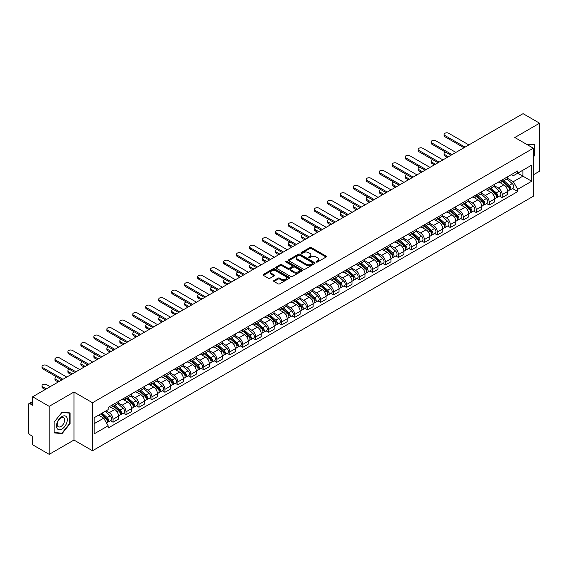 <?xml version="1.0" encoding="UTF-8"?>
<svg xmlns="http://www.w3.org/2000/svg" width="568" height="568" viewBox="0 0 568 568"><rect width="100%" height="100%" fill="white"/><g stroke="black" fill="none" stroke-linecap="round" stroke-linejoin="round"><path stroke-width="0.85" d="M316.284 262.054A0.809 0.469 0 0 0 317.427 262.054L326.103 257.041A1.157 0.667 0 0 0 326.437 256.573A1.157 0.667 0 0 0 326.103 256.104L311.406 247.62A1.157 0.667 0 0 0 309.773 247.62L301.104 252.625A0.809 0.469 0 0 0 302.247 253.285L303.369 252.639A3.692 2.13 0 0 1 308.594 252.639L309.816 253.342A3.692 2.13 0 0 1 310.902 254.854A3.692 2.13 0 0 1 309.816 256.36L308.694 257.006A0.809 0.469 0 0 0 309.837 257.666L310.959 257.02A3.692 2.13 0 0 1 316.184 257.02L317.406 257.73A3.692 2.13 0 0 1 318.492 259.235A3.692 2.13 0 0 1 317.406 260.74L316.284 261.394A0.809 0.469 0 0 0 316.284 262.054L316.284 261.394M273.946 280.514A1.157 0.667 0 0 0 273.606 280.982A1.157 0.667 0 0 0 273.946 281.451L278.071 283.83A1.157 0.667 0 0 0 279.697 283.83L289.332 278.27A1.157 0.667 0 0 0 289.673 277.802A1.157 0.667 0 0 0 289.332 277.333L274.642 268.849A1.157 0.667 0 0 0 273.009 268.849L263.374 274.408A1.157 0.667 0 0 0 263.041 274.876A1.157 0.667 0 0 0 263.374 275.352L268.359 278.228A1.157 0.667 0 0 0 269.992 278.228L274.11 275.842A1.157 0.667 0 0 0 274.45 275.373A1.157 0.667 0 0 0 274.11 274.905L271.639 273.478A3.088 1.782 0 0 1 270.737 272.214A3.088 1.782 0 0 1 272.64 270.574A3.088 1.782 0 0 1 276.005 270.957L285.676 276.538A3.088 1.782 0 0 1 286.584 277.802A3.088 1.782 0 0 1 284.674 279.449A3.088 1.782 0 0 1 281.309 279.058L279.697 278.128A1.157 0.667 0 0 0 278.071 278.128L273.946 280.514L273.946 281.451M92.506 402.74L73.968 392.034L49.189 406.34L32.639 396.791L523.05 113.65L539.6 123.206L514.821 137.513L533.366 148.213L92.506 402.74L92.506 450.751L533.366 196.223L533.366 148.213M303.454 269.175A1.157 0.667 0 0 0 305.08 269.175L314.715 263.616A1.157 0.667 0 0 0 315.055 263.147A1.157 0.667 0 0 0 314.715 262.679L300.025 254.194A1.157 0.667 0 0 0 298.392 254.194L288.757 259.754A1.157 0.667 0 0 0 288.423 260.222A1.157 0.667 0 0 0 288.757 260.698L303.454 269.175M286.265 262.224A0.809 0.469 0 0 1 287.089 262.338L287.089 261.379L302.02 270.006A1.157 0.667 0 0 1 302.361 270.474A1.157 0.667 0 0 1 302.02 270.943L292.392 276.502A1.157 0.667 0 0 1 290.759 276.502L276.069 268.025L280.187 265.661L280.187 264.702L276.069 267.081A1.157 0.667 0 0 0 275.728 267.549A1.157 0.667 0 0 0 276.069 268.025L276.069 267.081M280.187 265.661A1.157 0.667 0 0 1 281.82 265.661L281.82 264.702A1.157 0.667 0 0 0 280.187 264.702M281.82 264.702L287.777 268.139A1.157 0.667 0 0 0 289.41 268.139L292.144 266.562A1.157 0.667 0 0 0 292.484 266.094A1.157 0.667 0 0 0 292.144 265.618L285.945 262.04A0.809 0.469 0 0 1 287.089 261.379M49.189 406.34L49.189 454.35L32.639 444.794L32.639 436.295L30.061 434.811A2.35 1.356 -120 0 1 28.4 431.928L28.4 404.757A2.35 1.356 -120 0 1 28.89 403.685L32.639 401.512M533.366 174.809L539.6 171.209L539.6 123.206M49.189 454.35L73.968 440.044L92.506 450.751M32.639 396.791L32.639 405.289L30.061 403.798A2.35 1.356 -120 0 0 28.89 403.685M502.183 179.9A5.41 3.124 60 0 1 501.061 182.328L506.55 179.161A5.41 3.124 -120 0 0 507.671 176.733M494.394 185.722L498.356 188.015A5.41 3.124 60 0 1 502.183 194.639L507.671 191.473A5.41 3.124 -120 0 0 503.844 184.841L499.918 182.576M507.671 191.473L507.671 194.398L502.183 197.565L499.549 196.045M501.061 182.328A5.41 3.124 60 0 1 498.399 182.087M502.183 194.639L502.183 197.565M489.211 187.39A5.41 3.124 60 0 1 488.089 189.819L493.578 186.652A5.41 3.124 -120 0 0 494.7 184.224M486.577 203.536L489.211 205.055L494.7 201.888L494.7 198.956A5.41 3.124 -120 0 0 490.873 192.332L486.946 190.067M488.089 189.819A5.41 3.124 60 0 1 485.427 189.57M481.423 193.212L485.384 195.499A5.41 3.124 60 0 1 489.211 202.13L489.211 205.055M476.24 194.881A5.41 3.124 60 0 1 475.118 197.309L480.606 194.135A5.41 3.124 -120 0 0 481.728 191.707M473.613 211.026L476.24 212.546L481.728 209.372L481.728 206.447A5.41 3.124 -120 0 0 477.901 199.822L473.975 197.557M475.118 197.309A5.41 3.124 60 0 1 472.455 197.06M468.451 200.703L472.413 202.989A5.41 3.124 60 0 1 476.24 209.613L476.24 212.546M463.268 202.364A5.41 3.124 60 0 1 462.146 204.792L467.634 201.626A5.41 3.124 -120 0 0 468.756 199.198M460.641 218.517L463.268 220.036L468.756 216.862L468.756 213.937A5.41 3.124 -120 0 0 464.929 207.313L461.003 205.041M462.146 204.792A5.41 3.124 60 0 1 459.484 204.551M455.479 208.193L459.441 210.479A5.41 3.124 60 0 1 463.268 217.104L463.268 220.036M450.296 209.855A5.41 3.124 60 0 1 449.174 212.283L454.663 209.116A5.41 3.124 -120 0 0 455.785 206.688M447.669 226L450.296 227.519L455.785 224.353L455.785 221.428A5.41 3.124 -120 0 0 451.958 214.803L448.031 212.531M449.174 212.283A5.41 3.124 60 0 1 446.512 212.041M442.507 215.677L446.476 217.97A5.41 3.124 60 0 1 450.296 224.594L450.296 227.519M437.325 217.345A5.41 3.124 60 0 1 436.21 219.773L441.691 216.607A5.41 3.124 -120 0 0 442.813 214.179M434.697 233.491L437.325 235.01L442.813 231.843L442.813 228.911A5.41 3.124 -120 0 0 438.993 222.287L435.06 220.022M436.21 219.773A5.41 3.124 60 0 1 433.54 219.525M429.536 223.167L433.505 225.46A5.41 3.124 60 0 1 437.325 232.085L437.325 235.01M424.353 224.836A5.41 3.124 60 0 1 423.238 227.264L428.726 224.09A5.41 3.124 -120 0 0 429.841 221.662M421.726 240.981L424.353 242.5L429.841 239.334L429.841 236.402A5.41 3.124 -120 0 0 426.021 229.777L422.088 227.512M423.238 227.264A5.41 3.124 60 0 1 420.576 227.015M416.564 230.658L420.533 232.944A5.41 3.124 60 0 1 424.353 239.568L424.353 242.5M411.381 232.319A5.41 3.124 60 0 1 410.266 234.747L415.755 231.581A5.41 3.124 -120 0 0 416.869 229.152M408.754 248.472L411.381 249.991L416.869 246.817L416.869 243.892A5.41 3.124 -120 0 0 413.05 237.268L409.116 234.996M410.266 234.747A5.41 3.124 60 0 1 407.604 234.506M403.592 238.148L407.561 240.434A5.41 3.124 60 0 1 411.381 247.059L411.381 249.991M398.409 239.81A5.41 3.124 60 0 1 397.295 242.238L402.783 239.071A5.41 3.124 -120 0 0 403.898 236.643M395.782 255.955L398.416 257.474L403.898 254.308L403.898 251.383A5.41 3.124 -120 0 0 400.078 244.758L396.144 242.486M397.295 242.238A5.41 3.124 60 0 1 394.632 241.996M390.628 245.639L394.59 247.925A5.41 3.124 60 0 1 398.416 254.549L398.416 257.474M385.445 247.3A5.41 3.124 60 0 1 384.323 249.728L389.811 246.562A5.41 3.124 -120 0 0 390.926 244.133M382.811 263.445L385.445 264.965L390.933 261.798L390.933 258.866A5.41 3.124 -120 0 0 387.106 252.242L383.18 249.977M384.323 249.728A5.41 3.124 60 0 1 381.66 249.487M377.656 253.122L381.618 255.415A5.41 3.124 60 0 1 385.445 262.04L385.445 264.965M372.473 254.791A5.41 3.124 60 0 1 371.351 257.219L376.84 254.045A5.41 3.124 -120 0 0 377.961 251.617M369.839 270.936L372.473 272.455L377.961 269.289L377.961 266.356A5.41 3.124 -120 0 0 374.135 259.732L370.208 257.467M371.351 257.219A5.41 3.124 60 0 1 368.689 256.97M364.684 260.613L368.646 262.899A5.41 3.124 60 0 1 372.473 269.523L372.473 272.455M359.501 262.274A5.41 3.124 60 0 1 358.38 264.702L363.868 261.536A5.41 3.124 -120 0 0 364.99 259.107M356.867 278.426L359.501 279.946L364.99 276.772L364.99 273.847A5.41 3.124 -120 0 0 361.163 267.223L357.236 264.958M358.38 264.702A5.41 3.124 60 0 1 355.717 264.461M351.713 268.103L355.674 270.389A5.41 3.124 60 0 1 359.501 277.014L359.501 279.946M346.53 269.764A5.41 3.124 60 0 1 345.408 272.193L350.896 269.026A5.41 3.124 -120 0 0 352.018 266.598M343.896 285.91L346.53 287.429L352.018 284.263L352.018 281.337A5.41 3.124 -120 0 0 348.191 274.713L344.265 272.441M345.408 272.193A5.41 3.124 60 0 1 342.745 271.951M338.741 275.594L342.703 277.88A5.41 3.124 60 0 1 346.53 284.504L346.53 287.429M333.558 277.255A5.41 3.124 60 0 1 332.436 279.683L337.924 276.517A5.41 3.124 -120 0 0 339.046 274.088M330.924 293.4L333.558 294.92L339.046 291.753L339.046 288.828A5.41 3.124 -120 0 0 335.219 282.197L331.293 279.932M332.436 279.683A5.41 3.124 60 0 1 329.774 279.442M325.769 283.077L329.731 285.37A5.41 3.124 60 0 1 333.558 291.995L333.558 294.92M320.586 284.745A5.41 3.124 60 0 1 319.464 287.174L324.953 284.007A5.41 3.124 -120 0 0 326.075 281.579M317.952 300.891L320.586 302.41L326.075 299.244L326.075 296.311A5.41 3.124 -120 0 0 322.248 289.687L318.321 287.422M319.464 287.174A5.41 3.124 60 0 1 316.802 286.925M312.798 290.567L316.759 292.854A5.41 3.124 60 0 1 320.586 299.485L320.586 302.41M307.615 292.236A5.41 3.124 60 0 1 306.493 294.664L311.981 291.49A5.41 3.124 -120 0 0 313.103 289.062M304.981 308.381L307.615 309.901L313.103 306.734L313.103 303.802A5.41 3.124 -120 0 0 309.276 297.178L305.35 294.913M306.493 294.664A5.41 3.124 60 0 1 303.83 294.416M299.826 298.058L303.788 300.344A5.41 3.124 60 0 1 307.615 306.969L307.615 309.901M294.643 299.719A5.41 3.124 60 0 1 293.521 302.148L299.009 298.981A5.41 3.124 -120 0 0 300.131 296.553M292.009 315.872L294.643 317.391L300.131 314.218L300.131 311.292A5.41 3.124 -120 0 0 296.304 304.668L292.378 302.396M293.521 302.148A5.41 3.124 60 0 1 290.859 301.906M286.854 305.548L290.816 307.835A5.41 3.124 60 0 1 294.643 314.459L294.643 317.391M281.671 307.21A5.41 3.124 60 0 1 280.549 309.638L286.038 306.471A5.41 3.124 -120 0 0 287.159 304.043M279.037 323.355L281.671 324.875L287.159 321.708L287.159 318.783A5.41 3.124 -120 0 0 283.333 312.159L279.406 309.887M280.549 309.638A5.41 3.124 60 0 1 277.887 309.397M273.882 313.032L277.844 315.325A5.41 3.124 60 0 1 281.671 321.95L281.671 324.875M268.7 314.7A5.41 3.124 60 0 1 267.578 317.129L273.066 313.962A5.41 3.124 -120 0 0 274.188 311.534M266.072 330.846L268.7 332.365L274.188 329.199L274.188 326.266A5.41 3.124 -120 0 0 270.361 319.642L266.435 317.377M267.578 317.129A5.41 3.124 60 0 1 264.915 316.88M260.911 320.522L264.873 322.816A5.41 3.124 60 0 1 268.7 329.44L268.7 332.365M255.728 322.191A5.41 3.124 60 0 1 254.606 324.619L260.094 321.445A5.41 3.124 -120 0 0 261.216 319.017M253.101 338.336L255.728 339.856L261.216 336.689L261.216 333.757A5.41 3.124 -120 0 0 257.389 327.132L253.463 324.868M254.606 324.619A5.41 3.124 60 0 1 251.944 324.371M247.939 328.013L251.908 330.299A5.41 3.124 60 0 1 255.728 336.923L255.728 339.856M242.756 329.674A5.41 3.124 60 0 1 241.634 332.102L247.123 328.936A5.41 3.124 -120 0 0 248.244 326.508M240.129 345.827L242.756 347.346L248.244 344.172L248.244 341.247A5.41 3.124 -120 0 0 244.425 334.623L240.491 332.351M241.634 332.102A5.41 3.124 60 0 1 238.972 331.861M234.967 335.503L238.936 337.79A5.41 3.124 60 0 1 242.756 344.414L242.756 347.346M229.784 337.165A5.41 3.124 60 0 1 228.67 339.593L234.151 336.426A5.41 3.124 -120 0 0 235.273 333.998M227.157 353.31L229.784 354.83L235.273 351.663L235.273 348.738A5.41 3.124 -120 0 0 231.453 342.113L227.519 339.841M228.67 339.593A5.41 3.124 60 0 1 226.007 339.352M221.996 342.994L225.965 345.28A5.41 3.124 60 0 1 229.784 351.904L229.784 354.83M216.813 344.655A5.41 3.124 60 0 1 215.698 347.084L221.186 343.917A5.41 3.124 -120 0 0 222.301 341.489M214.186 360.801L216.813 362.32L222.301 359.154L222.301 356.221A5.41 3.124 -120 0 0 218.481 349.597L214.548 347.332M215.698 347.084A5.41 3.124 60 0 1 213.035 346.842M209.024 350.477L212.993 352.771A5.41 3.124 60 0 1 216.813 359.395L216.813 362.32M203.841 352.146A5.41 3.124 60 0 1 202.726 354.574L208.215 351.4A5.41 3.124 -120 0 0 209.329 348.972M201.214 368.291L203.841 369.811L209.329 366.644L209.329 363.712A5.41 3.124 -120 0 0 205.509 357.087L201.576 354.822M202.726 354.574A5.41 3.124 60 0 1 200.064 354.325M196.059 357.968L200.021 360.254A5.41 3.124 60 0 1 203.841 366.878L203.841 369.811M190.876 359.636A5.41 3.124 60 0 1 189.755 362.064L195.243 358.891A5.41 3.124 -120 0 0 196.358 356.463M188.242 375.782L190.876 377.301L196.358 374.127L196.358 371.202A5.41 3.124 -120 0 0 192.538 364.578L188.611 362.313M189.755 362.064A5.41 3.124 60 0 1 187.092 361.816M183.088 365.458L187.049 367.745A5.41 3.124 60 0 1 190.876 374.369L190.876 377.301M177.905 367.12A5.41 3.124 60 0 1 176.783 369.548L182.271 366.381A5.41 3.124 -120 0 0 183.393 363.953M175.271 383.272L177.905 384.785L183.393 381.618L183.393 378.693A5.41 3.124 -120 0 0 179.566 372.068L175.64 369.796M176.783 369.548A5.41 3.124 60 0 1 174.12 369.306M170.116 372.949L174.078 375.235A5.41 3.124 60 0 1 177.905 381.859L177.905 384.785M164.933 374.61A5.41 3.124 60 0 1 163.811 377.038L169.299 373.872A5.41 3.124 -120 0 0 170.421 371.444M162.299 390.756L164.933 392.275L170.421 389.108L170.421 386.183A5.41 3.124 -120 0 0 166.594 379.552L162.668 377.287M163.811 377.038A5.41 3.124 60 0 1 161.149 376.797M157.144 380.432L161.106 382.725A5.41 3.124 60 0 1 164.933 389.35L164.933 392.275M151.961 382.101A5.41 3.124 60 0 1 150.839 384.529L156.328 381.362A5.41 3.124 -120 0 0 157.45 378.934M149.327 398.246L151.961 399.765L157.45 396.599L157.45 393.667A5.41 3.124 -120 0 0 153.623 387.042L149.696 384.777M150.839 384.529A5.41 3.124 60 0 1 148.177 384.28M144.173 387.923L148.134 390.216A5.41 3.124 60 0 1 151.961 396.84L151.961 399.765M138.99 389.591A5.41 3.124 60 0 1 137.868 392.019L143.356 388.846A5.41 3.124 -120 0 0 144.478 386.417M136.356 405.737L138.99 407.256L144.478 404.089L144.478 401.157A5.41 3.124 -120 0 0 140.651 394.533L136.725 392.268M137.868 392.019A5.41 3.124 60 0 1 135.205 391.771M131.201 395.413L135.163 397.699A5.41 3.124 60 0 1 138.99 404.324L138.99 407.256M126.018 397.075A5.41 3.124 60 0 1 124.896 399.503L130.384 396.336A5.41 3.124 -120 0 0 131.506 393.908M123.384 413.227L126.018 414.746L131.506 411.573L131.506 408.648A5.41 3.124 -120 0 0 127.679 402.023L123.753 399.751M124.896 399.503A5.41 3.124 60 0 1 122.234 399.261M118.229 402.904L122.191 405.19A5.41 3.124 60 0 1 126.018 411.814L126.018 414.746M113.046 404.565A5.41 3.124 60 0 1 111.924 406.993L117.413 403.827A5.41 3.124 -120 0 0 118.534 401.399M110.412 420.71L113.046 422.23L118.534 419.063L118.534 416.138A5.41 3.124 -120 0 0 114.708 409.514L110.781 407.242M111.924 406.993A5.41 3.124 60 0 1 109.262 406.752M106.06 410.856L109.219 412.68A5.41 3.124 60 0 1 113.046 419.305L113.046 422.23M511.37 174.596L513.323 175.725L531.698 165.111L522.887 170.201L522.887 176.158L513.323 181.675L507.366 178.238M94.174 423.671L103.731 418.154L108.14 425.787L94.174 433.853L94.174 417.721L108.14 409.656L108.14 407.398L517.732 170.925L517.732 173.176L531.698 181.242L517.732 189.307L513.323 181.675M531.698 165.111L531.698 181.242M108.14 425.787L108.14 428.038L517.732 191.565L517.732 189.307M533.366 157.073L534.736 155.362L534.736 144.67L526.479 144.244M73.968 392.034L73.968 440.044M54.052 432.887L62.075 433.604L70.098 423.621L70.098 412.922L62.075 412.205L54.052 422.187L54.052 432.887M103.731 418.154L98.576 415.172M512.521 188.555L517.732 191.565M534.318 155.128L534.736 155.362M61.23 433.114L62.075 433.604M69.686 423.38L70.098 423.621M316.61 262.167L317.406 261.706A3.692 2.13 0 0 0 318.492 260.194L318.492 259.235M310.902 254.854L310.902 255.813A3.692 2.13 0 0 1 309.816 257.318L309.02 257.78M326.082 257.055L311.406 248.578A1.157 0.667 0 0 0 309.773 248.578L301.43 253.399M314.715 262.679L314.715 263.616L300.025 255.153A1.157 0.667 0 0 0 298.392 255.153L288.778 260.705M312.677 263.474A0.809 0.469 0 0 0 312.677 262.814L299.776 255.373A0.809 0.469 0 0 0 298.633 255.373L297.454 256.054A3.692 2.13 0 0 0 296.368 257.56A3.692 2.13 0 0 0 297.454 259.072L306.266 264.163A3.692 2.13 0 0 0 311.491 264.163L312.677 263.474L312.677 264.439A0.809 0.469 0 0 0 312.911 264.106L312.911 263.147M296.368 257.56L296.368 258.525A3.692 2.13 0 0 0 297.454 260.03L297.454 259.072M312.677 264.439L311.491 265.121A3.692 2.13 0 0 1 306.266 265.121L297.454 260.03M281.82 265.661L287.777 269.104A1.157 0.667 0 0 0 289.41 269.104L292.144 267.521A1.157 0.667 0 0 0 292.484 267.052L292.484 266.094M287.089 262.338L302.006 270.957M293.961 271.71A3.088 1.782 0 0 0 297.327 272.1A3.088 1.782 0 0 0 299.237 270.453A3.088 1.782 0 0 0 298.328 269.189L294.92 267.223A1.157 0.667 0 0 0 293.287 267.223L290.553 268.799A1.157 0.667 0 0 0 290.22 269.275A1.157 0.667 0 0 0 290.553 269.743L293.961 271.71L293.961 272.668A3.088 1.782 0 0 0 297.327 273.059A3.088 1.782 0 0 0 299.237 271.412L299.237 270.453M290.22 269.275L290.22 270.233A1.157 0.667 0 0 0 290.553 270.702L290.553 269.743M293.961 272.668L290.553 270.702M286.584 277.802L286.584 278.76A3.088 1.782 0 0 1 284.674 280.407A3.088 1.782 0 0 1 281.309 280.024L279.697 279.094A1.157 0.667 0 0 0 278.071 279.094L273.961 281.465M270.737 272.214L270.737 273.18A3.088 1.782 0 0 0 271.639 274.436L271.639 273.478M274.096 275.856L271.639 274.436M289.332 277.333L289.332 278.27L274.642 269.807A1.157 0.667 0 0 0 273.009 269.807L263.396 275.359M502.559 181.462L507.842 186.183A2.939 1.697 60 0 1 508.765 190.727L507.671 191.359M502.701 181.59L505.186 183.024M445.681 152.174A2.705 1.562 -0 0 0 444.098 153.594A2.705 1.562 -0 0 0 444.893 154.695L448.429 156.74M503.092 181.156L508.971 186.403A1.413 0.816 60 0 1 509.418 188.59A1.413 0.816 60 0 1 509.29 188.64M503.972 180.645L509.255 185.367A2.939 1.697 60 0 1 510.178 189.911A2.939 1.697 60 0 1 509.29 190.003M506.919 178.877L512.251 183.634A2.939 1.697 60 0 1 513.174 188.185L510.178 189.911M447.343 157.364L444.893 155.944A2.705 1.562 180 0 1 444.098 154.844L444.098 153.594M463.978 147.758L444.893 136.746A2.705 1.562 180 0 1 444.098 135.638L444.098 134.389A2.705 1.562 -0 0 0 444.893 135.496L465.057 147.133M468.884 144.925L448.72 133.288A2.705 1.562 -0 0 0 445.774 132.947A2.705 1.562 -0 0 0 444.098 134.389M489.588 188.952L494.87 193.667A2.939 1.697 60 0 1 495.793 198.218L494.7 198.85M489.73 189.08L492.215 190.514M432.709 159.665A2.705 1.562 -0 0 0 431.133 161.085A2.705 1.562 -0 0 0 431.921 162.185L435.457 164.223M490.12 188.647L495.999 193.894A1.413 0.816 60 0 1 496.446 196.074A1.413 0.816 60 0 1 496.318 196.123M491 188.136L496.283 192.857A2.939 1.697 60 0 1 497.206 197.401A2.939 1.697 60 0 1 496.318 197.494M493.947 186.368L499.279 191.125A2.939 1.697 60 0 1 500.202 195.669L497.206 197.401M434.378 164.848L431.921 163.435A2.705 1.562 180 0 1 431.133 162.327L431.133 161.085M476.616 196.443L481.898 201.157A2.939 1.697 60 0 1 482.821 205.701L481.728 206.34M476.758 196.571L479.243 198.005M419.738 167.148A2.705 1.562 -0 0 0 418.162 168.568A2.705 1.562 -0 0 0 418.95 169.676L422.485 171.713M477.148 196.137L483.027 201.384A1.413 0.816 60 0 1 483.475 203.564A1.413 0.816 60 0 1 483.347 203.614M478.029 195.626L483.311 200.341A2.939 1.697 60 0 1 484.234 204.892A2.939 1.697 60 0 1 483.347 204.984M480.975 193.858L486.307 198.615A2.939 1.697 60 0 1 487.23 203.159L484.234 204.892M421.406 172.338L418.95 170.925A2.705 1.562 180 0 1 418.162 169.818L418.162 168.568M526.493 144.251L534.318 144.883L534.318 155.249L533.366 156.434M533.806 144.584L534.318 144.883M66.591 416.983A7.647 4.416 120 0 0 59.207 418.964A7.647 4.416 120 0 0 57.226 428.634A7.647 4.416 120 0 0 64.61 426.653A7.647 4.416 120 0 0 66.591 416.983M64.127 418.254A5.233 3.025 120 0 0 63.538 417.707A5.233 3.025 120 0 0 58.674 420.15A5.233 3.025 120 0 0 57.723 426.227A5.233 3.025 120 0 0 58.305 426.774A5.233 3.025 120 0 0 63.176 424.331A5.233 3.025 120 0 0 64.127 418.254M61.912 433.171L54.137 432.482L54.137 422.116L61.912 412.439L69.686 413.135L69.686 423.501L61.912 433.171M69.168 412.837L69.686 413.135M451.006 155.249L431.921 144.229A2.705 1.562 180 0 1 431.133 143.129L431.133 141.879A2.705 1.562 -0 0 0 431.921 142.98L452.085 154.624M455.912 152.416L435.748 140.772A2.705 1.562 -0 0 0 432.802 140.438A2.705 1.562 -0 0 0 431.133 141.879M438.035 162.739L418.95 151.72A2.705 1.562 180 0 1 418.162 150.619L418.162 149.37A2.705 1.562 -0 0 0 418.95 150.47L439.114 162.114M442.941 159.906L422.777 148.262A2.705 1.562 -0 0 0 419.83 147.928A2.705 1.562 -0 0 0 418.162 149.37M463.644 203.933L468.927 208.648A2.939 1.697 60 0 1 469.85 213.192L468.756 213.824M463.786 204.054L466.271 205.495M406.766 174.639A2.705 1.562 -0 0 0 405.19 176.059A2.705 1.562 -0 0 0 405.978 177.166L409.514 179.204M464.177 203.621L470.055 208.875A1.413 0.816 60 0 1 470.503 211.055A1.413 0.816 60 0 1 470.375 211.104M465.057 203.117L470.347 207.831A2.939 1.697 60 0 1 471.27 212.375A2.939 1.697 60 0 1 470.375 212.475M468.004 201.349L473.336 206.106A2.939 1.697 60 0 1 474.259 210.65L471.27 212.375M408.435 179.829L405.978 178.409A2.705 1.562 180 0 1 405.19 177.308L405.19 176.059M450.672 211.417L455.962 216.138A2.939 1.697 60 0 1 456.885 220.682L455.785 221.314M450.815 211.544L453.3 212.979M393.794 182.129A2.705 1.562 -0 0 0 392.218 183.549A2.705 1.562 -0 0 0 393.006 184.65L396.542 186.694M451.205 211.111L457.091 216.358A1.413 0.816 60 0 1 457.531 218.545A1.413 0.816 60 0 1 457.403 218.595M452.085 210.607L457.375 215.322A2.939 1.697 60 0 1 458.298 219.866A2.939 1.697 60 0 1 457.41 219.958M455.032 208.832L460.364 213.589A2.939 1.697 60 0 1 461.287 218.14L458.298 219.866M395.463 187.319L393.006 185.899A2.705 1.562 180 0 1 392.218 184.799L392.218 183.549M437.701 218.907L442.99 223.629A2.939 1.697 60 0 1 443.913 228.173L442.813 228.805M437.843 219.035L440.328 220.469M380.823 189.62A2.705 1.562 -0 0 0 379.246 191.04A2.705 1.562 -0 0 0 380.035 192.14L383.57 194.178M438.233 218.602L444.119 223.849A1.413 0.816 60 0 1 444.559 226.029A1.413 0.816 60 0 1 444.432 226.085M439.114 218.091L444.403 222.812A2.939 1.697 60 0 1 445.326 227.356A2.939 1.697 60 0 1 444.439 227.448M442.06 216.323L447.392 221.08A2.939 1.697 60 0 1 448.315 225.624L445.326 227.356M382.491 194.803L380.035 193.39A2.705 1.562 180 0 1 379.246 192.282L379.246 191.04M425.063 170.23L405.978 159.21A2.705 1.562 180 0 1 405.19 158.103L405.19 156.86A2.705 1.562 -0 0 0 405.978 157.961L426.142 169.605M429.969 167.397L409.805 155.753A2.705 1.562 -0 0 0 406.858 155.412A2.705 1.562 -0 0 0 405.19 156.86M412.091 177.713L393.006 166.701A2.705 1.562 180 0 1 392.218 165.593L392.218 164.344A2.705 1.562 -0 0 0 393.006 165.451L413.17 177.088M416.997 174.88L396.833 163.243A2.705 1.562 -0 0 0 393.887 162.902A2.705 1.562 -0 0 0 392.218 164.344M399.119 185.204L380.035 174.184A2.705 1.562 180 0 1 379.246 173.084L379.246 171.834A2.705 1.562 -0 0 0 380.035 172.942L400.199 184.579M404.025 182.371L383.861 170.734A2.705 1.562 -0 0 0 380.915 170.393A2.705 1.562 -0 0 0 379.246 171.834M424.729 226.398L430.019 231.112A2.939 1.697 60 0 1 430.942 235.663L429.841 236.295M424.871 226.525L427.356 227.96M367.851 197.11A2.705 1.562 -0 0 0 366.275 198.523A2.705 1.562 -0 0 0 367.063 199.631L370.599 201.668M425.262 226.092L431.147 231.339A1.413 0.816 60 0 1 431.588 233.519A1.413 0.816 60 0 1 431.46 233.569M426.142 225.581L431.431 230.296A2.939 1.697 60 0 1 432.355 234.847A2.939 1.697 60 0 1 431.467 234.939M429.089 223.813L434.421 228.57A2.939 1.697 60 0 1 435.344 233.114L432.355 234.847M369.519 202.293L367.063 200.88A2.705 1.562 180 0 1 366.275 199.773L366.275 198.523M386.148 192.694L367.063 181.675A2.705 1.562 180 0 1 366.275 180.574L366.275 179.325A2.705 1.562 -0 0 0 367.063 180.425L387.227 192.069M391.054 189.861L370.89 178.217A2.705 1.562 -0 0 0 367.943 177.883A2.705 1.562 -0 0 0 366.275 179.325M411.757 233.888L417.047 238.603A2.939 1.697 60 0 1 417.97 243.147L416.869 243.786M411.899 234.009L414.384 235.45M354.879 204.594A2.705 1.562 -0 0 0 353.303 206.014A2.705 1.562 -0 0 0 354.091 207.121L357.627 209.159M412.29 233.576L418.176 238.83A1.413 0.816 60 0 1 418.616 241.009A1.413 0.816 60 0 1 418.488 241.059M413.17 233.072L418.46 237.786A2.939 1.697 60 0 1 419.383 242.33A2.939 1.697 60 0 1 418.495 242.429M416.117 231.304L421.449 236.061A2.939 1.697 60 0 1 422.372 240.605L419.383 242.33M356.548 209.784L354.091 208.371A2.705 1.562 180 0 1 353.303 207.263L353.303 206.014M373.176 200.184L354.091 189.165A2.705 1.562 180 0 1 353.303 188.058L353.303 186.815A2.705 1.562 -0 0 0 354.091 187.916L374.255 199.56M378.082 197.352L357.918 185.708A2.705 1.562 -0 0 0 354.972 185.367A2.705 1.562 -0 0 0 353.303 186.815M398.786 241.379L404.075 246.093A2.939 1.697 60 0 1 404.998 250.637L403.898 251.269M398.928 241.499L401.413 242.934M341.908 212.084A2.705 1.562 -0 0 0 340.331 213.504A2.705 1.562 -0 0 0 341.127 214.605L344.655 216.649M399.318 241.066L405.204 246.313A1.413 0.816 60 0 1 405.644 248.5A1.413 0.816 60 0 1 405.516 248.55M400.199 240.562L405.488 245.277A2.939 1.697 60 0 1 406.411 249.821A2.939 1.697 60 0 1 405.524 249.913M403.152 238.787L408.477 243.544A2.939 1.697 60 0 1 409.4 248.095L406.411 249.821M343.576 217.274L341.127 215.854A2.705 1.562 180 0 1 340.331 214.754L340.331 213.504M360.204 207.668L341.127 196.656A2.705 1.562 180 0 1 340.331 195.548L340.331 194.299A2.705 1.562 -0 0 0 341.127 195.406L361.284 207.05M365.11 204.835L344.946 193.198A2.705 1.562 -0 0 0 342 192.857A2.705 1.562 -0 0 0 340.331 194.299M385.814 248.862L391.103 253.584A2.939 1.697 60 0 1 392.026 258.128L390.926 258.76M385.956 248.99L388.448 250.424M328.936 219.575A2.705 1.562 -0 0 0 327.36 220.995A2.705 1.562 -0 0 0 328.155 222.095L331.684 224.14M386.354 248.557L392.232 253.804A1.413 0.816 60 0 1 392.673 255.983A1.413 0.816 60 0 1 392.545 256.04M387.227 248.046L392.516 252.767A2.939 1.697 60 0 1 393.439 257.311A2.939 1.697 60 0 1 392.552 257.403M390.18 246.278L395.513 251.035A2.939 1.697 60 0 1 396.436 255.586L393.439 257.311M330.604 224.758L328.155 223.345A2.705 1.562 180 0 1 327.36 222.244L327.36 220.995M347.233 215.158L328.155 204.139A2.705 1.562 180 0 1 327.36 203.039L327.36 201.789A2.705 1.562 -0 0 0 328.155 202.897L348.319 214.534M352.139 212.326L331.975 200.689A2.705 1.562 -0 0 0 329.028 200.348A2.705 1.562 -0 0 0 327.36 201.789M372.842 256.353L378.132 261.067A2.939 1.697 60 0 1 379.055 265.618L377.954 266.25M372.984 256.48L375.476 257.915M315.964 227.065A2.705 1.562 -0 0 0 314.388 228.485A2.705 1.562 -0 0 0 315.183 229.586L318.712 231.623M373.382 256.047L379.261 261.294A1.413 0.816 60 0 1 379.701 263.474A1.413 0.816 60 0 1 379.573 263.524M374.262 255.536L379.545 260.25A2.939 1.697 60 0 1 380.468 264.802A2.939 1.697 60 0 1 379.58 264.894M377.209 253.768L382.541 258.525A2.939 1.697 60 0 1 383.464 263.069L380.468 264.802M317.633 232.248L315.183 230.835A2.705 1.562 180 0 1 314.388 229.728L314.388 228.485M359.878 263.843L365.16 268.558A2.939 1.697 60 0 1 366.083 273.101L364.983 273.74M360.013 263.964L362.505 265.405M302.993 234.549A2.705 1.562 -0 0 0 301.416 235.969A2.705 1.562 -0 0 0 302.211 237.076L305.74 239.114M360.41 263.538L366.289 268.785A1.413 0.816 60 0 1 366.729 270.964A1.413 0.816 60 0 1 366.601 271.014M361.291 263.027L366.573 267.741A2.939 1.697 60 0 1 367.496 272.285A2.939 1.697 60 0 1 366.608 272.384M364.237 261.259L369.569 266.016A2.939 1.697 60 0 1 370.492 270.56L367.496 272.285M304.661 239.739L302.211 238.326A2.705 1.562 180 0 1 301.416 237.218L301.416 235.969M346.906 271.334L352.188 276.048A2.939 1.697 60 0 1 353.111 280.592L352.018 281.224M347.041 271.454L349.533 272.896M290.021 242.039A2.705 1.562 -0 0 0 288.445 243.459A2.705 1.562 -0 0 0 289.24 244.567L292.769 246.604M347.438 271.021L353.317 276.268A1.413 0.816 60 0 1 353.757 278.455A1.413 0.816 60 0 1 353.63 278.505M348.319 270.517L353.601 275.231A2.939 1.697 60 0 1 354.524 279.776A2.939 1.697 60 0 1 353.637 279.875M351.265 268.742L356.597 273.506A2.939 1.697 60 0 1 357.52 278.05L354.524 279.776M291.689 247.229L289.24 245.809A2.705 1.562 180 0 1 288.445 244.709L288.445 243.459M333.934 278.817L339.217 283.538A2.939 1.697 60 0 1 340.14 288.082L339.046 288.714M334.069 278.945L336.561 280.379M277.049 249.529A2.705 1.562 -0 0 0 275.473 250.949A2.705 1.562 -0 0 0 276.268 252.05L279.804 254.095M334.467 278.512L340.346 283.759A1.413 0.816 60 0 1 340.793 285.945A1.413 0.816 60 0 1 340.658 285.995M335.347 278L340.63 282.722A2.939 1.697 60 0 1 341.553 287.266A2.939 1.697 60 0 1 340.665 287.358M338.294 276.233L343.626 280.99A2.939 1.697 60 0 1 344.549 285.541L341.553 287.266M278.718 254.72L276.268 253.3A2.705 1.562 180 0 1 275.473 252.199L275.473 250.949M320.963 286.308L326.245 291.022A2.939 1.697 60 0 1 327.168 295.573L326.075 296.205M321.097 286.435L323.59 287.869M264.077 257.02A2.705 1.562 -0 0 0 262.501 258.44A2.705 1.562 -0 0 0 263.296 259.541L266.832 261.578M321.495 286.002L327.374 291.249A1.413 0.816 60 0 1 327.821 293.429A1.413 0.816 60 0 1 327.686 293.486M322.375 285.491L327.658 290.212A2.939 1.697 60 0 1 328.581 294.756A2.939 1.697 60 0 1 327.693 294.849M325.322 283.723L330.654 288.48A2.939 1.697 60 0 1 331.577 293.024L328.581 294.756M265.746 262.203L263.296 260.79A2.705 1.562 180 0 1 262.501 259.683L262.501 258.44M307.991 293.798L313.273 298.512A2.939 1.697 60 0 1 314.196 303.063L313.103 303.695M308.133 293.926L310.618 295.36M251.113 264.503A2.705 1.562 -0 0 0 249.529 265.923A2.705 1.562 -0 0 0 250.325 267.031L253.861 269.069M308.523 293.493L314.402 298.74A1.413 0.816 60 0 1 314.849 300.919A1.413 0.816 60 0 1 314.722 300.969M309.404 292.981L314.686 297.696A2.939 1.697 60 0 1 315.609 302.247A2.939 1.697 60 0 1 314.722 302.339M312.35 291.214L317.682 295.971A2.939 1.697 60 0 1 318.605 300.515L315.609 302.247M252.774 269.694L250.325 268.281A2.705 1.562 180 0 1 249.529 267.173L249.529 265.923M334.261 222.649L315.183 211.63A2.705 1.562 180 0 1 314.388 210.529L314.388 209.28A2.705 1.562 -0 0 0 315.183 210.38L335.347 222.024M339.167 219.816L319.003 208.172A2.705 1.562 -0 0 0 316.056 207.838A2.705 1.562 -0 0 0 314.388 209.28M321.289 230.139L302.211 219.12A2.705 1.562 180 0 1 301.416 218.013L301.416 216.77A2.705 1.562 -0 0 0 302.211 217.871L322.375 229.515M326.195 227.306L306.031 215.662A2.705 1.562 -0 0 0 303.085 215.329A2.705 1.562 -0 0 0 301.416 216.77M308.317 237.623L289.24 226.611A2.705 1.562 180 0 1 288.445 225.503L288.445 224.254A2.705 1.562 -0 0 0 289.24 225.361L309.404 237.005M313.224 234.797L293.067 223.153A2.705 1.562 -0 0 0 290.113 222.812A2.705 1.562 -0 0 0 288.445 224.254M295.353 245.113L276.268 234.101A2.705 1.562 180 0 1 275.473 232.994L275.473 231.744A2.705 1.562 -0 0 0 276.268 232.852L296.432 244.489M300.259 242.28L280.095 230.644A2.705 1.562 -0 0 0 277.141 230.303A2.705 1.562 -0 0 0 275.473 231.744M282.381 252.604L263.296 241.585A2.705 1.562 180 0 1 262.501 240.484L262.501 239.234A2.705 1.562 -0 0 0 263.296 240.342L283.46 251.979M287.287 249.771L267.123 238.134A2.705 1.562 -0 0 0 264.177 237.793A2.705 1.562 -0 0 0 262.501 239.234M269.409 260.094L250.325 249.075A2.705 1.562 180 0 1 249.529 247.975L249.529 246.725A2.705 1.562 -0 0 0 250.325 247.826L270.489 259.469M274.316 257.261L254.152 245.617A2.705 1.562 -0 0 0 251.205 245.284A2.705 1.562 -0 0 0 249.529 246.725M295.019 301.288L300.302 306.003A2.939 1.697 60 0 1 301.225 310.547L300.131 311.179M295.161 301.409L297.646 302.851M238.141 271.994A2.705 1.562 -0 0 0 236.558 273.414A2.705 1.562 -0 0 0 237.353 274.521L240.889 276.559M295.552 300.976L301.43 306.23A1.413 0.816 60 0 1 301.878 308.41A1.413 0.816 60 0 1 301.75 308.459M296.432 300.472L301.714 305.186A2.939 1.697 60 0 1 302.637 309.73A2.939 1.697 60 0 1 301.75 309.83M299.379 298.704L304.711 303.461A2.939 1.697 60 0 1 305.634 308.005L302.637 309.73M239.802 277.184L237.353 275.764A2.705 1.562 180 0 1 236.558 274.663L236.558 273.414M256.438 267.585L237.353 256.566A2.705 1.562 180 0 1 236.558 255.458L236.558 254.215A2.705 1.562 -0 0 0 237.353 255.316L257.517 266.96M261.344 264.752L241.18 253.108A2.705 1.562 -0 0 0 238.233 252.767A2.705 1.562 -0 0 0 236.558 254.215M282.048 308.779L287.33 313.493A2.939 1.697 60 0 1 288.253 318.037L287.159 318.669M282.189 308.9L284.674 310.334M225.169 279.484A2.705 1.562 -0 0 0 223.593 280.904A2.705 1.562 -0 0 0 224.381 282.005L227.917 284.05M282.58 308.467L288.459 313.714A1.413 0.816 60 0 1 288.906 315.9A1.413 0.816 60 0 1 288.778 315.95M283.46 307.962L288.743 312.677A2.939 1.697 60 0 1 289.666 317.221A2.939 1.697 60 0 1 288.778 317.313M286.407 306.188L291.739 310.944A2.939 1.697 60 0 1 292.662 315.496L289.666 317.221M226.838 284.674L224.381 283.254A2.705 1.562 180 0 1 223.593 282.154L223.593 280.904M243.466 275.068L224.381 264.056A2.705 1.562 180 0 1 223.593 262.949L223.593 261.699A2.705 1.562 -0 0 0 224.381 262.806L244.545 274.443M248.372 272.235L228.208 260.598A2.705 1.562 -0 0 0 225.262 260.258A2.705 1.562 -0 0 0 223.593 261.699M269.076 316.262L274.358 320.984A2.939 1.697 60 0 1 275.281 325.528L274.188 326.16M269.218 316.39L271.703 317.824M212.198 286.975A2.705 1.562 -0 0 0 210.621 288.395A2.705 1.562 -0 0 0 211.41 289.495L214.945 291.54M269.608 315.957L275.487 321.204A1.413 0.816 60 0 1 275.934 323.384A1.413 0.816 60 0 1 275.807 323.44M270.489 315.446L275.778 320.167A2.939 1.697 60 0 1 276.701 324.711A2.939 1.697 60 0 1 275.807 324.804M273.435 313.678L278.767 318.435A2.939 1.697 60 0 1 279.69 322.979L276.701 324.711M213.866 292.158L211.41 290.745A2.705 1.562 180 0 1 210.621 289.637L210.621 288.395M230.494 282.559L211.41 271.539A2.705 1.562 180 0 1 210.621 270.439L210.621 269.189A2.705 1.562 -0 0 0 211.41 270.297L231.574 281.934M235.4 279.726L215.236 268.089A2.705 1.562 -0 0 0 212.29 267.748A2.705 1.562 -0 0 0 210.621 269.189M256.104 323.753L261.386 328.467A2.939 1.697 60 0 1 262.309 333.018L261.216 333.65M256.246 323.881L258.731 325.315M199.226 294.465A2.705 1.562 -0 0 0 197.65 295.878A2.705 1.562 -0 0 0 198.438 296.986L201.974 299.024M256.637 323.448L262.522 328.694A1.413 0.816 60 0 1 262.963 330.874A1.413 0.816 60 0 1 262.835 330.924M257.517 322.936L262.806 327.651A2.939 1.697 60 0 1 263.729 332.202A2.939 1.697 60 0 1 262.842 332.294M260.464 321.168L265.796 325.925A2.939 1.697 60 0 1 266.719 330.469L263.729 332.202M200.894 299.648L198.438 298.236A2.705 1.562 180 0 1 197.65 297.128L197.65 295.878M217.523 290.049L198.438 279.03A2.705 1.562 180 0 1 197.65 277.929L197.65 276.68A2.705 1.562 -0 0 0 198.438 277.78L218.602 289.424M222.429 287.216L202.265 275.572A2.705 1.562 -0 0 0 199.318 275.239A2.705 1.562 -0 0 0 197.65 276.68M243.132 331.243L248.422 335.958A2.939 1.697 60 0 1 249.345 340.502L248.244 341.141M243.274 331.364L245.759 332.805M186.254 301.949A2.705 1.562 -0 0 0 184.678 303.369A2.705 1.562 -0 0 0 185.466 304.476L189.002 306.514M243.665 330.931L249.551 336.185A1.413 0.816 60 0 1 249.991 338.365A1.413 0.816 60 0 1 249.863 338.414M244.545 330.427L249.835 335.141A2.939 1.697 60 0 1 250.758 339.685A2.939 1.697 60 0 1 249.87 339.785M247.492 328.659L252.824 333.416A2.939 1.697 60 0 1 253.747 337.96L250.758 339.685M187.923 307.139L185.466 305.726A2.705 1.562 180 0 1 184.678 304.618L184.678 303.369M204.551 297.54L185.466 286.52A2.705 1.562 180 0 1 184.678 285.413L184.678 284.17A2.705 1.562 -0 0 0 185.466 285.271L205.63 296.915M209.457 294.707L189.293 283.063A2.705 1.562 -0 0 0 186.347 282.722A2.705 1.562 -0 0 0 184.678 284.17M230.161 338.734L235.45 343.448A2.939 1.697 60 0 1 236.373 347.992L235.273 348.624M230.303 338.855L232.788 340.289M173.283 309.439A2.705 1.562 -0 0 0 171.706 310.859A2.705 1.562 -0 0 0 172.494 311.967L176.03 314.005M230.693 338.421L236.579 343.668A1.413 0.816 60 0 1 237.019 345.855A1.413 0.816 60 0 1 236.891 345.905M231.574 337.917L236.863 342.632A2.939 1.697 60 0 1 237.786 347.176A2.939 1.697 60 0 1 236.899 347.268M234.52 336.142L239.852 340.906A2.939 1.697 60 0 1 240.775 345.45L237.786 347.176M174.951 314.629L172.494 313.209A2.705 1.562 180 0 1 171.706 312.109L171.706 310.859M191.579 305.023L172.494 294.011A2.705 1.562 180 0 1 171.706 292.903L171.706 291.654A2.705 1.562 -0 0 0 172.494 292.761L192.659 304.405M196.485 302.197L176.321 290.553A2.705 1.562 -0 0 0 173.375 290.212A2.705 1.562 -0 0 0 171.706 291.654M217.189 346.217L222.478 350.939A2.939 1.697 60 0 1 223.401 355.483L222.301 356.115M217.331 346.345L219.816 347.779M160.311 316.93A2.705 1.562 -0 0 0 158.735 318.35A2.705 1.562 -0 0 0 159.523 319.45L163.059 321.495M217.721 345.912L223.607 351.159A1.413 0.816 60 0 1 224.048 353.339A1.413 0.816 60 0 1 223.92 353.395M218.602 345.401L223.891 350.122A2.939 1.697 60 0 1 224.814 354.666A2.939 1.697 60 0 1 223.927 354.759M221.548 343.633L226.88 348.39A2.939 1.697 60 0 1 227.804 352.941L224.814 354.666M161.979 322.12L159.523 320.7A2.705 1.562 180 0 1 158.735 319.599L158.735 318.35M178.608 312.514L159.523 301.494A2.705 1.562 180 0 1 158.735 300.394L158.735 299.144A2.705 1.562 -0 0 0 159.523 300.252L179.687 311.889M183.514 309.681L163.35 298.044A2.705 1.562 -0 0 0 160.403 297.703A2.705 1.562 -0 0 0 158.735 299.144M204.217 353.708L209.507 358.422A2.939 1.697 60 0 1 210.43 362.973L209.329 363.605M204.359 353.836L206.844 355.27M147.339 324.42A2.705 1.562 -0 0 0 145.763 325.84A2.705 1.562 -0 0 0 146.558 326.941L150.087 328.978M204.75 353.402L210.636 358.649A1.413 0.816 60 0 1 211.076 360.829A1.413 0.816 60 0 1 210.948 360.879M205.63 352.891L210.92 357.606A2.939 1.697 60 0 1 211.843 362.157A2.939 1.697 60 0 1 210.955 362.249M208.577 351.123L213.909 355.88A2.939 1.697 60 0 1 214.832 360.424L211.843 362.157M149.008 329.603L146.558 328.19A2.705 1.562 180 0 1 145.763 327.083L145.763 325.84M165.636 320.004L146.558 308.985A2.705 1.562 180 0 1 145.763 307.884L145.763 306.635A2.705 1.562 -0 0 0 146.558 307.735L166.715 319.379M170.542 317.171L150.378 305.527A2.705 1.562 -0 0 0 147.431 305.194A2.705 1.562 -0 0 0 145.763 306.635M191.246 361.198L196.535 365.913A2.939 1.697 60 0 1 197.458 370.457L196.358 371.096M191.388 361.319L193.88 362.76M134.368 331.904A2.705 1.562 -0 0 0 132.791 333.324A2.705 1.562 -0 0 0 133.587 334.431L137.115 336.469M191.778 360.893L197.664 366.14A1.413 0.816 60 0 1 198.104 368.32A1.413 0.816 60 0 1 197.976 368.369M192.659 360.382L197.948 365.096A2.939 1.697 60 0 1 198.871 369.647A2.939 1.697 60 0 1 197.983 369.74M195.612 358.614L200.944 363.371A2.939 1.697 60 0 1 201.86 367.915L198.871 369.647M136.036 337.094L133.587 335.681A2.705 1.562 180 0 1 132.791 334.573L132.791 333.324M152.664 327.495L133.587 316.475A2.705 1.562 180 0 1 132.791 315.375L132.791 314.125A2.705 1.562 -0 0 0 133.587 315.226L153.743 326.87M157.57 324.662L137.406 313.018A2.705 1.562 -0 0 0 134.46 312.684A2.705 1.562 -0 0 0 132.791 314.125M178.274 368.689L183.563 373.403A2.939 1.697 60 0 1 184.486 377.947L183.386 378.579M178.416 368.81L180.908 370.251M121.396 339.394A2.705 1.562 -0 0 0 119.82 340.814A2.705 1.562 -0 0 0 120.615 341.922L124.143 343.959M178.813 368.376L184.692 373.623A1.413 0.816 60 0 1 185.132 375.81A1.413 0.816 60 0 1 185.005 375.86M179.694 367.872L184.976 372.587A2.939 1.697 60 0 1 185.899 377.131A2.939 1.697 60 0 1 185.012 377.23M182.64 366.104L187.972 370.861A2.939 1.697 60 0 1 188.895 375.405L185.899 377.131M123.064 344.584L120.615 343.164A2.705 1.562 180 0 1 119.82 342.064L119.82 340.814M139.692 334.985L120.615 323.966A2.705 1.562 180 0 1 119.82 322.858L119.82 321.616A2.705 1.562 -0 0 0 120.615 322.716L140.779 334.36M144.599 332.152L124.435 320.508A2.705 1.562 -0 0 0 121.488 320.167A2.705 1.562 -0 0 0 119.82 321.616M165.302 376.172L170.592 380.894A2.939 1.697 60 0 1 171.515 385.438L170.414 386.07M165.444 376.3L167.936 377.734M108.424 346.885A2.705 1.562 -0 0 0 106.848 348.305A2.705 1.562 -0 0 0 107.643 349.405L111.172 351.45M165.842 375.867L171.721 381.114A1.413 0.816 60 0 1 172.161 383.301A1.413 0.816 60 0 1 172.033 383.35M166.722 375.363L172.005 380.077A2.939 1.697 60 0 1 172.928 384.621A2.939 1.697 60 0 1 172.04 384.714M169.669 373.588L175.001 378.345A2.939 1.697 60 0 1 175.924 382.896L172.928 384.621M110.093 352.075L107.643 350.655A2.705 1.562 180 0 1 106.848 349.554L106.848 348.305M126.721 342.469L107.643 331.456A2.705 1.562 180 0 1 106.848 330.349L106.848 329.099A2.705 1.562 -0 0 0 107.643 330.207L127.807 341.844M131.627 339.636L111.463 327.999A2.705 1.562 -0 0 0 108.516 327.658A2.705 1.562 -0 0 0 106.848 329.099M152.338 383.663L157.62 388.384A2.939 1.697 60 0 1 158.543 392.928L157.45 393.56M152.472 383.79L154.965 385.225M95.452 354.375A2.705 1.562 -0 0 0 93.876 355.795A2.705 1.562 -0 0 0 94.671 356.896L98.2 358.933M152.87 383.357L158.749 388.604A1.413 0.816 60 0 1 159.189 390.784A1.413 0.816 60 0 1 159.061 390.841M153.75 382.846L159.033 387.568A2.939 1.697 60 0 1 159.956 392.112A2.939 1.697 60 0 1 159.068 392.204M156.697 381.078L162.029 385.835A2.939 1.697 60 0 1 162.952 390.379L159.956 392.112M97.121 359.558L94.671 358.145A2.705 1.562 180 0 1 93.876 357.038L93.876 355.795M113.749 349.959L94.671 338.94A2.705 1.562 180 0 1 93.876 337.839L93.876 336.59A2.705 1.562 -0 0 0 94.671 337.697L114.835 349.334M118.655 347.126L98.491 335.489A2.705 1.562 -0 0 0 95.545 335.148A2.705 1.562 -0 0 0 93.876 336.59M139.366 391.153L144.648 395.868A2.939 1.697 60 0 1 145.571 400.419L144.478 401.051M139.501 391.281L141.993 392.715M82.481 361.859A2.705 1.562 -0 0 0 80.904 363.279A2.705 1.562 -0 0 0 81.7 364.386L85.228 366.424M139.898 390.848L145.777 396.095A1.413 0.816 60 0 1 146.217 398.274A1.413 0.816 60 0 1 146.09 398.324M140.779 390.337L146.061 395.051A2.939 1.697 60 0 1 146.984 399.602A2.939 1.697 60 0 1 146.097 399.695M143.725 388.569L149.057 393.326A2.939 1.697 60 0 1 149.98 397.87L146.984 399.602M84.149 367.049L81.7 365.636A2.705 1.562 180 0 1 80.904 364.528L80.904 363.279M100.784 357.45L81.7 346.43A2.705 1.562 180 0 1 80.904 345.33L80.904 344.08A2.705 1.562 -0 0 0 81.7 345.181L101.864 356.825M105.683 354.617L85.527 342.973A2.705 1.562 -0 0 0 82.573 342.639A2.705 1.562 -0 0 0 80.904 344.08M126.394 398.644L131.677 403.358A2.939 1.697 60 0 1 132.6 407.902L131.506 408.534M126.529 398.764L129.021 400.206M69.509 369.349A2.705 1.562 -0 0 0 67.933 370.769A2.705 1.562 -0 0 0 68.728 371.877L72.264 373.914M126.927 398.331L132.805 403.585A1.413 0.816 60 0 1 133.253 405.765A1.413 0.816 60 0 1 133.118 405.815M127.807 397.827L133.089 402.542A2.939 1.697 60 0 1 134.012 407.086A2.939 1.697 60 0 1 133.125 407.185M130.754 396.059L136.086 400.816A2.939 1.697 60 0 1 137.009 405.36L134.012 407.086M71.177 374.539L68.728 373.119A2.705 1.562 180 0 1 67.933 372.019L67.933 370.769M87.813 364.94L68.728 353.921A2.705 1.562 180 0 1 67.933 352.813L67.933 351.571A2.705 1.562 -0 0 0 68.728 352.671L88.892 364.315M92.719 362.107L72.555 350.463A2.705 1.562 -0 0 0 69.601 350.122A2.705 1.562 -0 0 0 67.933 351.571M113.422 406.134L118.705 410.849A2.939 1.697 60 0 1 119.628 415.393L118.534 416.024M113.557 406.255L116.049 407.689M56.544 376.84A2.705 1.562 -0 0 0 54.961 378.26A2.705 1.562 -0 0 0 55.756 379.36L59.292 381.405M113.955 405.822L119.834 411.069A1.413 0.816 60 0 1 120.281 413.255A1.413 0.816 60 0 1 120.153 413.305M114.835 405.318L120.118 410.032A2.939 1.697 60 0 1 121.041 414.576A2.939 1.697 60 0 1 120.153 414.668M117.782 403.543L123.114 408.3A2.939 1.697 60 0 1 124.037 412.851L121.041 414.576M58.206 382.03L55.756 380.61A2.705 1.562 180 0 1 54.961 379.509L54.961 378.26M74.841 372.423L55.756 361.411A2.705 1.562 180 0 1 54.961 360.304L54.961 359.054A2.705 1.562 -0 0 0 55.756 360.162L75.92 371.799M79.747 369.59L59.583 357.954A2.705 1.562 -0 0 0 56.637 357.613A2.705 1.562 -0 0 0 54.961 359.054M100.77 413.909L105.733 418.339A2.939 1.697 60 0 1 106.656 422.883L106.514 422.968M100.82 413.88L103.078 415.18M50.14 386.687L46.611 384.642A2.705 1.562 -0 0 0 43.665 384.309A2.705 1.562 -0 0 0 41.989 385.75A2.705 1.562 -0 0 0 42.785 386.851L46.32 388.895M101.303 413.603L106.862 418.559A1.413 0.816 60 0 1 107.309 420.739A1.413 0.816 60 0 1 107.182 420.796M102.183 413.092L107.146 417.523A2.939 1.697 60 0 1 108.069 422.067A2.939 1.697 60 0 1 107.182 422.159M105.179 411.367L110.142 415.79A2.939 1.697 60 0 1 111.065 420.334L108.069 422.067M45.234 389.513L42.785 388.1A2.705 1.562 180 0 1 41.989 387L41.989 385.75M61.869 379.914L42.785 368.895A2.705 1.562 180 0 1 41.989 367.794L41.989 366.545A2.705 1.562 -0 0 0 42.785 367.652L62.949 379.289M66.775 377.081L46.611 365.444A2.705 1.562 -0 0 0 43.665 365.103A2.705 1.562 -0 0 0 41.989 366.545M126.018 411.814L131.506 408.648M138.99 404.324L144.478 401.157M151.961 396.84L157.45 393.667M164.933 389.35L170.421 386.183M177.905 381.859L183.393 378.693M190.876 374.369L196.358 371.202M203.841 366.878L209.329 363.712M216.813 359.395L222.301 356.221M229.784 351.904L235.273 348.738M242.756 344.414L248.244 341.247M255.728 336.923L261.216 333.757M268.7 329.44L274.188 326.266M281.671 321.95L287.159 318.783M294.643 314.459L300.131 311.292M307.615 306.969L313.103 303.802M320.586 299.485L326.075 296.311M333.558 291.995L339.046 288.828M346.53 284.504L352.018 281.337M359.501 277.014L364.99 273.847M372.473 269.523L377.961 266.356M385.445 262.04L390.933 258.866M398.416 254.549L403.898 251.383M411.381 247.059L416.869 243.892M424.353 239.568L429.841 236.402M437.325 232.085L442.813 228.911M450.296 224.594L455.785 221.428M463.268 217.104L468.756 213.937M476.24 209.613L481.728 206.447M489.211 202.13L494.7 198.956M113.046 419.305L118.534 416.138M109.219 412.68L114.708 409.514M122.191 405.19L127.679 402.023M135.163 397.699L140.651 394.533M148.134 390.216L153.623 387.042M161.106 382.725L166.594 379.552M174.078 375.235L179.566 372.068M187.049 367.745L192.538 364.578M200.021 360.254L205.509 357.087M212.993 352.771L218.481 349.597M225.965 345.28L231.453 342.113M238.936 337.79L244.425 334.623M251.908 330.299L257.389 327.132M264.873 322.816L270.361 319.642M277.844 315.325L283.333 312.159M290.816 307.835L296.304 304.668M303.788 300.344L309.276 297.178M316.759 292.854L322.248 289.687M329.731 285.37L335.219 282.197M342.703 277.88L348.191 274.713M355.674 270.389L361.163 267.223M368.646 262.899L374.135 259.732M381.618 255.415L387.106 252.242M394.59 247.925L400.078 244.758M407.561 240.434L413.05 237.268M420.533 232.944L426.021 229.777M433.505 225.46L438.993 222.287M446.476 217.97L451.958 214.803M459.441 210.479L464.929 207.313M472.413 202.989L477.901 199.822M485.384 195.499L490.873 192.332M498.356 188.015L503.844 184.841M32.639 402.307L30.061 403.798M317.406 261.706L317.406 260.74M308.694 257.666L308.694 257.006M309.816 257.318L309.816 256.36M301.104 253.285L301.104 252.625M309.773 248.578L309.773 247.62M311.406 248.578L311.406 247.62M326.103 257.041L326.103 256.104M288.757 260.698L288.757 259.754M298.392 255.153L298.392 254.194M300.025 255.153L300.025 254.194M306.266 265.121L306.266 264.163M311.491 265.121L311.491 264.163M287.777 269.104L287.777 268.139M289.41 269.104L289.41 268.139M292.144 267.521L292.144 266.562M302.02 270.943L302.02 270.006M278.071 279.094L278.071 278.128M279.697 279.094L279.697 278.128M281.309 280.024L281.309 279.058M274.11 275.842L274.11 274.905M263.374 275.352L263.374 274.408M273.009 269.807L273.009 268.849M274.642 269.807L274.642 268.849M507.842 186.183L506.195 187.135M509.709 187.944L509.176 188.249M512.251 183.634L509.255 185.367M444.893 155.944L444.893 154.695M444.893 135.496L444.893 136.746M494.87 193.667L493.223 194.618M496.737 195.427L496.205 195.733M499.279 191.125L496.283 192.857M431.921 163.435L431.921 162.185M481.898 201.157L480.251 202.109M483.766 202.918L483.233 203.223M486.307 198.615L483.311 200.341M418.95 170.925L418.95 169.676M431.921 142.98L431.921 144.229M418.95 150.47L418.95 151.72M468.927 208.648L467.279 209.599M470.794 210.409L470.261 210.714M473.336 206.106L470.347 207.831M405.978 178.409L405.978 177.166M455.962 216.138L454.308 217.09M457.822 217.899L457.29 218.204M460.364 213.589L457.375 215.322M393.006 185.899L393.006 184.65M442.99 223.629L441.336 224.58M444.85 225.382L444.325 225.688M447.392 221.08L444.403 222.812M380.035 193.39L380.035 192.14M405.978 157.961L405.978 159.21M393.006 165.451L393.006 166.701M380.035 172.942L380.035 174.184M430.019 231.112L428.371 232.064M431.879 232.873L431.353 233.178M434.421 228.57L431.431 230.296M367.063 200.88L367.063 199.631M367.063 180.425L367.063 181.675M417.047 238.603L415.4 239.554M418.907 240.363L418.382 240.669M421.449 236.061L418.46 237.786M354.091 208.371L354.091 207.121M354.091 187.916L354.091 189.165M404.075 246.093L402.428 247.044M405.935 247.854L405.41 248.159M408.477 243.544L405.488 245.277M341.127 215.854L341.127 214.605M341.127 195.406L341.127 196.656M391.103 253.584L389.456 254.535M392.964 255.337L392.438 255.65M395.513 251.035L392.516 252.767M328.155 223.345L328.155 222.095M328.155 202.897L328.155 204.139M378.132 261.067L376.485 262.018M379.992 262.828L379.467 263.133M382.541 258.525L379.545 260.25M315.183 230.835L315.183 229.586M365.16 268.558L363.513 269.509M367.027 270.318L366.495 270.624M369.569 266.016L366.573 267.741M302.211 238.326L302.211 237.076M352.188 276.048L350.541 276.999M354.056 277.809L353.523 278.114M356.597 273.506L353.601 275.231M289.24 245.809L289.24 244.567M339.217 283.538L337.569 284.49M341.084 285.299L340.551 285.605M343.626 280.99L340.63 282.722M276.268 253.3L276.268 252.05M326.245 291.022L324.598 291.973M328.112 292.783L327.58 293.088M330.654 288.48L327.658 290.212M263.296 260.79L263.296 259.541M313.273 298.512L311.626 299.464M315.141 300.273L314.608 300.579M317.682 295.971L314.686 297.696M250.325 268.281L250.325 267.031M315.183 210.38L315.183 211.63M302.211 217.871L302.211 219.12M289.24 225.361L289.24 226.611M276.268 232.852L276.268 234.101M263.296 240.342L263.296 241.585M250.325 247.826L250.325 249.075M300.302 306.003L298.654 306.954M302.169 307.764L301.636 308.069M304.711 303.461L301.714 305.186M237.353 275.764L237.353 274.521M237.353 255.316L237.353 256.566M287.33 313.493L285.683 314.445M289.197 315.254L288.665 315.559M291.739 310.944L288.743 312.677M224.381 283.254L224.381 282.005M224.381 262.806L224.381 264.056M274.358 320.984L272.711 321.935M276.226 322.738L275.693 323.05M278.767 318.435L275.778 320.167M211.41 290.745L211.41 289.495M211.41 270.297L211.41 271.539M261.386 328.467L259.739 329.419M263.254 330.228L262.721 330.533M265.796 325.925L262.806 327.651M198.438 298.236L198.438 296.986M198.438 277.78L198.438 279.03M248.422 335.958L246.768 336.909M250.282 337.719L249.757 338.024M252.824 333.416L249.835 335.141M185.466 305.726L185.466 304.476M185.466 285.271L185.466 286.52M235.45 343.448L233.796 344.4M237.31 345.209L236.785 345.514M239.852 340.906L236.863 342.632M172.494 313.209L172.494 311.967M172.494 292.761L172.494 294.011M222.478 350.939L220.831 351.89M224.339 352.7L223.813 353.005M226.88 348.39L223.891 350.122M159.523 320.7L159.523 319.45M159.523 300.252L159.523 301.494M209.507 358.422L207.86 359.374M211.367 360.183L210.842 360.488M213.909 355.88L210.92 357.606M146.558 328.19L146.558 326.941M146.558 307.735L146.558 308.985M196.535 365.913L194.888 366.864M198.395 367.673L197.87 367.979M200.944 363.371L197.948 365.096M133.587 335.681L133.587 334.431M133.587 315.226L133.587 316.475M183.563 373.403L181.916 374.355M185.424 375.164L184.898 375.469M187.972 370.861L184.976 372.587M120.615 343.164L120.615 341.922M120.615 322.716L120.615 323.966M170.592 380.894L168.944 381.845M172.459 382.655L171.927 382.96M175.001 378.345L172.005 380.077M107.643 350.655L107.643 349.405M107.643 330.207L107.643 331.456M157.62 388.384L155.973 389.336M159.487 390.138L158.955 390.443M162.029 385.835L159.033 387.568M94.671 358.145L94.671 356.896M94.671 337.697L94.671 338.94M144.648 395.868L143.001 396.819M146.516 397.628L145.983 397.934M149.057 393.326L146.061 395.051M81.7 365.636L81.7 364.386M81.7 345.181L81.7 346.43M131.677 403.358L130.029 404.31M133.544 405.119L133.011 405.424M136.086 400.816L133.089 402.542M68.728 373.119L68.728 371.877M68.728 352.671L68.728 353.921M118.705 410.849L117.058 411.8M120.572 412.609L120.04 412.915M123.114 408.3L120.118 410.032M55.756 380.61L55.756 379.36M55.756 360.162L55.756 361.411M105.733 418.339L104.313 419.156M107.6 420.093L107.068 420.405M110.142 415.79L107.146 417.523M42.785 388.1L42.785 386.851M42.785 367.652L42.785 368.895"/></g></svg>

